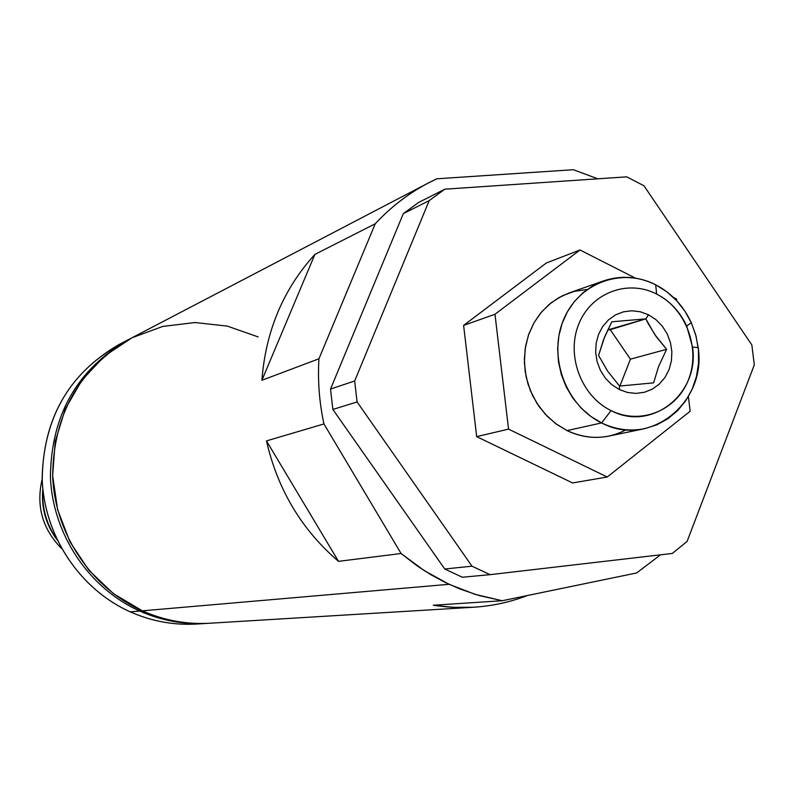 <?xml version="1.0" encoding="UTF-8"?>
<svg xmlns="http://www.w3.org/2000/svg" width="794" height="794" viewBox="0 0 794 794"><rect width="100%" height="100%" fill="white"/><g stroke="black" fill="none" stroke-linecap="round" stroke-linejoin="round"><path stroke-width="1.19" d="M42.191 479.06C35.889 505.709 42.31 528.824 61.456 548.396C42.31 528.824 35.889 505.709 42.191 479.06M428.423 182.948L436.889 178.789L573.328 169.708L597.803 178.799L573.328 169.708L436.889 178.789C413.684 189.538 393.129 204.534 375.234 223.779L318.94 358.789C317.62 380.614 319.287 402.34 323.942 423.936L401.089 553.507L417.416 566.053L431.172 574.876L445.454 582.568L460.183 589.079L479.07 595.53L502.215 600.73L636.59 572.97L660.558 554.817L636.59 572.97L502.215 600.73L433.256 605.236L453.394 607.35L473.512 607.241C492.191 606.07 510.195 602.16 527.504 595.5C497.312 607.013 465.899 610.258 433.256 605.236L502.215 600.73L475.259 594.398L449.096 584.305L142.334 610.824C91.28 587.937 55.014 533.935 52.672 476.529C53.208 414.478 79.172 368.466 130.593 338.502L428.423 182.948C408.582 193.339 390.856 206.946 375.234 223.779L314.9 254.388C283.349 289.076 265.692 331.038 261.901 380.276L318.94 358.789C317.62 380.614 319.287 402.34 323.942 423.936L266.476 440.898C277.622 489.541 301.631 529.697 338.502 561.348L401.089 553.507L424.224 570.598L449.096 584.305L142.334 610.824L113.443 593.664L88.859 570.231L69.912 541.736L57.615 509.639L52.642 475.646L55.223 441.543L65.197 409.138L82.01 380.088L104.709 355.891L132.092 337.728L162.72 326.443L195.006 322.533L227.342 326.116L258.139 336.914M462.356 577.238L444.739 569L332.865 409.446L330.522 389.06L403.322 213.626L418.557 202.49L444.809 189.19L429.197 200.624L354.67 380.971L357.092 401.953L472.003 566.191L490.077 574.667L672.31 553.448L687.108 541.429L754.3 364.893L751.849 344.953L643.954 185.766L626.734 176.844L444.809 189.19L429.197 200.624L403.322 213.626L418.557 202.49L444.809 189.19L626.734 176.844L643.954 185.766L751.849 344.953L754.3 364.893L687.108 541.429L672.31 553.448L490.077 574.667L462.356 577.238L444.739 569L472.003 566.191L490.077 574.667L462.356 577.238M206.837 623.409L208.256 623.32C184.655 624.898 161.817 620.809 139.744 611.052L140.508 609.99L139.744 611.052C161.351 620.61 183.712 624.729 206.837 623.409L196.436 624.044C173.628 625.344 151.565 621.285 130.266 611.866L139.744 611.052C88.66 588.165 52.464 533.995 50.399 476.559C51.273 414.458 77.574 368.664 129.333 339.167L128.062 339.812C76.839 369.676 50.965 415.5 50.429 477.303C52.761 534.471 88.888 588.255 139.744 611.052L130.266 611.866C80.115 589.426 44.514 536.446 42.231 480.132C42.777 419.252 68.304 374.083 118.832 344.636L128.062 339.812M473.512 607.241L209.685 623.24C186.471 624.56 164.021 620.422 142.334 610.824M314.9 254.388C283.349 289.076 265.692 331.038 261.901 380.276L314.9 254.388L375.234 223.779L318.94 358.789L261.901 380.276L314.9 254.388M266.476 440.898C277.622 489.541 301.631 529.697 338.502 561.348L266.476 440.898L323.942 423.936L401.089 553.507L338.502 561.348L266.476 440.898M572.593 482.951L476.678 436.631L463.617 325.391L546.361 262.983L579.997 249.981L494.98 314.265L508.547 429.117L607.231 477.015L690.165 411.232L688.378 396.573L690.165 411.232L607.231 477.015L508.547 429.117L494.98 314.265L579.997 249.981L635.369 278.118L579.997 249.981L546.361 262.983L463.617 325.391L494.98 314.265L463.617 325.391L476.678 436.631L508.547 429.117L476.678 436.631L572.593 482.951L607.231 477.015L572.593 482.951M330.522 389.06L354.67 380.971L357.092 401.953L332.865 409.446L330.522 389.06L403.322 213.626L429.197 200.624L354.67 380.971L330.522 389.06M357.092 401.953L472.003 566.191L444.739 569L332.865 409.446L357.092 401.953M676.508 299.02L673.54 297.512L676.508 299.02L676.716 300.737L676.508 299.02M626.129 429.772C607.023 439.608 587.332 439.876 567.055 430.576L555.482 423.48L545.25 414.19L536.754 403.054L530.303 390.459L526.134 376.882L524.397 362.808L525.171 348.774L528.397 335.267L533.975 322.811L541.677 311.824L551.225 302.722L562.261 295.825L574.39 291.358L587.153 289.473M644.668 428.651L656.698 424.879L667.784 418.815L677.58 410.667L685.778 400.702L692.13 389.239L696.427 376.654L698.541 363.344L698.432 349.737L696.08 336.259L691.574 323.327L685.043 311.357L676.706 300.728L666.821 291.775L655.685 284.798C671.516 293.105 683.386 305.73 691.286 322.692L695.713 334.879L698.204 347.613C706.769 402.856 649.452 448.56 601.624 422.924C615.668 429.653 630.019 431.569 644.668 428.651L608.929 436.085C594.676 438.923 580.712 437.087 567.055 430.576L601.624 422.924L611.062 410.587C651.318 432.273 699.772 393.814 692.557 347.097L686.711 326.046C680.031 311.714 669.997 301.045 656.628 294.048C627.558 278.972 590.885 292.956 578.657 324.379C565.983 355.583 581.297 396.246 611.062 410.587C640.639 425.405 676.885 410.528 688.606 379.373C700.765 348.427 685.887 308.658 656.628 294.048L655.685 284.798C638.535 276.372 621.186 275.061 603.629 280.868L592.761 285.85L582.905 292.817L574.35 301.561L567.373 311.834L562.162 323.347L558.877 335.763L557.636 348.715L558.47 361.806L561.358 374.669L566.211 386.906L572.891 398.161L581.188 408.106L590.865 416.443L601.624 422.924L567.055 430.576L556.604 424.304L547.205 416.245L539.146 406.617L532.665 395.72L527.95 383.869L525.162 371.413L524.368 358.729L525.588 346.184L528.784 334.155L533.866 322.989L540.674 313.025L549.001 304.539L558.589 297.78L569.169 292.926L603.629 280.868M619.3 389.517L611.777 384.673L605.365 378.172L600.393 370.341L597.098 361.598L595.669 352.367L596.165 343.127L598.567 334.334L602.745 326.453L608.482 319.873L615.489 314.91L623.399 311.834L631.826 310.762L640.341 311.774L648.519 314.781L655.963 319.654L662.285 326.136L667.198 333.897L670.444 342.571L671.873 351.712L671.416 360.873L669.074 369.607L664.975 377.468L659.328 384.068L652.39 389.08L644.51 392.246L636.083 393.407L627.538 392.484L619.3 389.517L619.558 386.073L607.638 371.165L598.567 355.464L603.768 339.038L611.827 321.798L645.85 318.86L654.752 334.522L666.623 349.31L658.623 366.451L653.591 382.857L619.558 386.073L607.638 371.165L598.567 355.464L604.71 336.696L611.827 321.798L645.85 318.86L610.239 329.689L607.747 329.907L645.85 318.86L648.519 314.781L640.341 311.774L631.826 310.762L623.399 311.834L615.489 314.91L608.482 319.873L602.745 326.453L598.567 334.334L596.165 343.127L595.669 352.367L597.098 361.598L600.393 370.341L605.365 378.172L611.777 384.673L619.3 389.517L627.538 392.484L636.083 393.407L644.51 392.246L652.39 389.08L659.328 384.068L664.975 377.468L669.074 369.607L671.416 360.873L671.873 351.712L670.444 342.571L667.198 333.897L662.285 326.136L655.963 319.654L648.519 314.781L645.85 318.86L648.212 323.605L656.221 336.626L666.623 349.31L630.416 359.176L610.239 329.689L630.416 359.176L666.623 349.31L658.623 366.451L653.591 382.857L619.558 386.073L619.3 389.517M619.906 386.053L630.416 359.176L619.906 386.053M656.628 294.048C627.558 278.972 590.885 292.956 578.657 324.379C565.983 355.583 581.297 396.246 611.062 410.587L601.624 422.924C566.281 405.962 548.088 357.677 563.174 320.667C577.734 283.389 621.275 266.913 655.685 284.798L656.628 294.048M123.477 342.323C71.033 370.431 43.918 415.461 42.151 477.412C43.432 534.68 79.281 589.059 130.266 611.866C153.282 622.02 177.062 625.94 201.616 623.627M56.662 539.057C46.36 524.139 41.774 507.634 42.906 489.541C41.774 507.634 46.36 524.139 56.662 539.057M56.84 539.543C45.814 524.467 41.139 507.634 42.816 489.035C41.139 507.634 45.814 524.467 56.84 539.543M692.557 347.097L698.204 347.613M686.711 326.046L691.286 322.692M42.836 488.806C41.477 507.465 46.191 524.437 56.979 539.721"/></g></svg>
